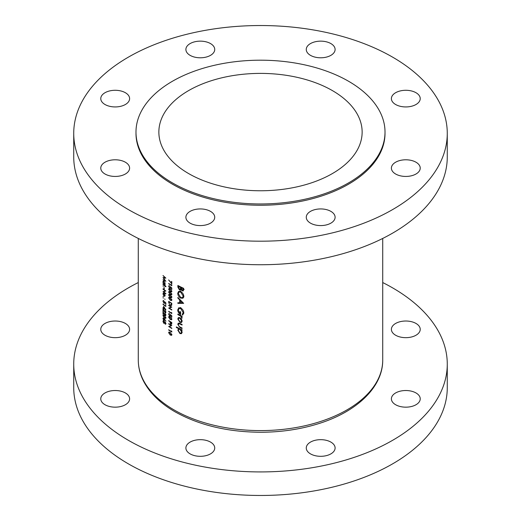 <?xml version="1.0" encoding="UTF-8"?>
<svg xmlns="http://www.w3.org/2000/svg" width="521" height="521" viewBox="0 0 521 521"><rect width="100%" height="100%" fill="white"/><g stroke="black" fill="none" stroke-linecap="round" stroke-linejoin="round"><path stroke-width="0.78" d="M210.504 442.101A14.419 8.323 0 0 0 194.795 440.297A14.419 8.323 0 0 0 185.893 447.988A14.419 8.323 0 0 0 190.113 453.876A14.419 8.323 0 0 0 205.828 455.68A14.419 8.323 0 0 0 214.73 447.988A14.419 8.323 0 0 0 210.504 442.101M125.385 392.958A14.419 8.323 0 0 0 109.671 391.154A14.419 8.323 0 0 0 100.774 398.845A14.419 8.323 0 0 0 104.995 404.726A14.419 8.323 0 0 0 120.709 406.536A14.419 8.323 0 0 0 129.605 398.845A14.419 8.323 0 0 0 125.385 392.958M125.385 323.456A14.419 8.323 0 0 0 109.671 321.652A14.419 8.323 0 0 0 100.774 329.344A14.419 8.323 0 0 0 104.995 335.231A14.419 8.323 0 0 0 120.709 337.035A14.419 8.323 0 0 0 129.605 329.344A14.419 8.323 0 0 0 125.385 323.456M416.005 323.456A14.419 8.323 0 0 0 400.291 321.652A14.419 8.323 0 0 0 391.395 329.344A14.419 8.323 0 0 0 395.615 335.231A14.419 8.323 0 0 0 411.329 337.035A14.419 8.323 0 0 0 420.226 329.344A14.419 8.323 0 0 0 416.005 323.456M416.005 392.958A14.419 8.323 0 0 0 400.291 391.154A14.419 8.323 0 0 0 391.395 398.845A14.419 8.323 0 0 0 395.615 404.726A14.419 8.323 0 0 0 411.329 406.536A14.419 8.323 0 0 0 420.226 398.845A14.419 8.323 0 0 0 416.005 392.958M330.887 442.101A14.419 8.323 0 0 0 315.172 440.297A14.419 8.323 0 0 0 306.27 447.988A14.419 8.323 0 0 0 310.496 453.876A14.419 8.323 0 0 0 326.205 455.68A14.419 8.323 0 0 0 335.107 447.988A14.419 8.323 0 0 0 330.887 442.101M138.28 282.551A186.772 107.834 0 0 0 73.728 364.094A186.772 107.834 0 0 0 128.433 440.343A186.772 107.834 0 0 0 331.975 463.716A186.772 107.834 0 0 0 447.272 364.094A186.772 107.834 0 0 0 392.567 287.846A186.772 107.834 0 0 0 382.72 282.551M73.728 364.094L73.728 387.637A186.772 107.834 0 0 0 128.433 463.885A186.772 107.834 0 0 0 331.975 487.259A186.772 107.834 0 0 0 447.272 387.637L447.272 364.094M416.005 162.226A14.419 8.323 0 0 0 400.291 160.422A14.419 8.323 0 0 0 391.395 168.114A14.419 8.323 0 0 0 395.615 174.001A14.419 8.323 0 0 0 411.329 175.805A14.419 8.323 0 0 0 420.226 168.114A14.419 8.323 0 0 0 416.005 162.226M416.005 92.725A14.419 8.323 0 0 0 400.291 90.921A14.419 8.323 0 0 0 391.395 98.612A14.419 8.323 0 0 0 395.615 104.5A14.419 8.323 0 0 0 411.329 106.304A14.419 8.323 0 0 0 420.226 98.612A14.419 8.323 0 0 0 416.005 92.725M330.887 43.582A14.419 8.323 0 0 0 315.172 41.778A14.419 8.323 0 0 0 306.27 49.469A14.419 8.323 0 0 0 310.496 55.356A14.419 8.323 0 0 0 326.205 57.16A14.419 8.323 0 0 0 335.107 49.469A14.419 8.323 0 0 0 330.887 43.582M210.504 43.582A14.419 8.323 0 0 0 194.795 41.778A14.419 8.323 0 0 0 185.893 49.469A14.419 8.323 0 0 0 190.113 55.356A14.419 8.323 0 0 0 205.828 57.16A14.419 8.323 0 0 0 214.73 49.469A14.419 8.323 0 0 0 210.504 43.582M125.385 92.725A14.419 8.323 0 0 0 109.671 90.921A14.419 8.323 0 0 0 100.774 98.612A14.419 8.323 0 0 0 104.995 104.5A14.419 8.323 0 0 0 120.709 106.304A14.419 8.323 0 0 0 129.605 98.612A14.419 8.323 0 0 0 125.385 92.725M125.385 162.226A14.419 8.323 0 0 0 109.671 160.422A14.419 8.323 0 0 0 100.774 168.114A14.419 8.323 0 0 0 104.995 174.001A14.419 8.323 0 0 0 120.709 175.805A14.419 8.323 0 0 0 129.605 168.114A14.419 8.323 0 0 0 125.385 162.226M210.504 211.37A14.419 8.323 0 0 0 194.795 209.566A14.419 8.323 0 0 0 185.893 217.257A14.419 8.323 0 0 0 190.113 223.144A14.419 8.323 0 0 0 205.828 224.948A14.419 8.323 0 0 0 214.73 217.257A14.419 8.323 0 0 0 210.504 211.37M330.887 211.37A14.419 8.323 0 0 0 315.172 209.566A14.419 8.323 0 0 0 306.27 217.257A14.419 8.323 0 0 0 310.496 223.144A14.419 8.323 0 0 0 326.205 224.948A14.419 8.323 0 0 0 335.107 217.257A14.419 8.323 0 0 0 330.887 211.37M332.372 90.582A101.641 58.684 0 0 0 221.601 77.863A101.641 58.684 0 0 0 158.859 132.08A101.641 58.684 0 0 0 188.628 173.571A101.641 58.684 0 0 0 299.399 186.297A101.641 58.684 0 0 0 362.141 132.08A101.641 58.684 0 0 0 332.372 90.582M135.988 132.08L135.988 133.363A124.512 71.885 0 0 0 172.458 184.193A124.512 71.885 0 0 0 308.152 199.777A124.512 71.885 0 0 0 385.012 133.363L385.012 132.08A124.512 71.885 0 0 0 348.542 81.243A124.512 71.885 0 0 0 212.848 65.666A124.512 71.885 0 0 0 135.988 132.08A124.512 71.885 0 0 0 172.458 182.91A124.512 71.885 0 0 0 308.152 198.494A124.512 71.885 0 0 0 385.012 132.08M73.728 133.363L73.728 156.906A186.772 107.834 0 0 0 128.433 233.154A186.772 107.834 0 0 0 331.975 256.534A186.772 107.834 0 0 0 447.272 156.906L447.272 133.363A186.772 107.834 0 0 0 392.567 57.115A186.772 107.834 0 0 0 189.025 33.741A186.772 107.834 0 0 0 73.728 133.363A186.772 107.834 0 0 0 128.433 209.611A186.772 107.834 0 0 0 331.975 232.985A186.772 107.834 0 0 0 447.272 133.363M181.588 322.434L182.142 321.131L181.432 319.054L179.927 317.68L178.377 317.595L177.791 318.93L179.927 322.395L181.523 322.473M179.12 328.367L177.791 330.093L179.953 333.583L181.471 333.661L182.142 332.274L181.275 330.014A122.22 70.563 0 0 0 182.063 330.399L182.063 329.839A122.22 70.563 180 0 1 176.358 326.901L176.358 327.462A122.22 70.563 0 0 0 178.612 328.666L178.416 328.764M182.063 316.182A122.22 70.563 180 0 1 177.863 314.059L177.863 314.612A122.22 70.563 0 0 0 179.257 315.342L180.696 316.169L181.992 318.305L181.438 316.436A122.22 70.563 0 0 0 182.063 316.742L182.063 316.182M183.659 303.359L177.863 297.445L177.863 298.058L179.686 299.946L179.686 302.773L177.863 302.747L177.863 303.352L183.659 303.359M183.659 288.347A122.22 70.563 180 0 1 177.863 285.462L177.863 287.149L179.471 289.976L180.54 290.06L180.95 289.52L182.194 290.848L183.223 290.894L183.659 288.347M183.809 296.286C183.613 294.215 182.571 292.639 180.696 291.552L178.586 291.421L177.72 293.303C177.876 295.394 178.872 296.996 180.722 298.11L182.904 298.227L183.809 296.286M178.788 307.794L177.72 309.936C177.83 311.975 178.807 313.505 180.644 314.528L180.644 311.89A122.22 70.563 180 0 1 180.051 311.597L180.051 313.668L178.299 310.288L179.087 308.51L180.741 308.588L183.203 312.548L182.213 314.417L182.643 315.101L183.809 312.854C183.659 310.75 182.63 309.142 180.722 308.015L178.586 307.898M182.063 324.485A122.22 70.563 180 0 1 180.032 323.482L178.273 323.137L177.791 324.362L179.999 327.54A122.22 70.563 0 0 0 182.063 328.562L182.063 328.002A122.22 70.563 180 0 1 180.097 327.025L179.074 326.413L178.299 324.635L179.113 323.665L180.097 324.075A122.22 70.563 0 0 0 182.063 325.045L182.063 324.485M178.677 323.723L179.699 323.326M171.793 331.33L171.468 330.913L171.468 331.486A122.22 70.563 180 0 1 168.693 329.728L168.693 330.067A122.22 70.563 0 0 0 171.793 332.02L171.793 331.33M163.008 275.518L165.053 277.732L163.008 277.569L165.046 280.513L163.008 279.699L165.86 281.294L163.509 277.986L165.86 278.11L163.008 275.518M170.224 316.885L168.876 316.494L168.615 317.1L170.224 319.432L171.598 319.783L171.871 319.158L170.224 316.885M171.793 312.887L171.468 312.47L171.468 313.049A122.22 70.563 180 0 1 168.693 311.284L168.693 311.623A122.22 70.563 0 0 0 171.793 313.583L171.793 312.887M165.932 286.407A122.22 70.563 180 0 1 165.079 285.795L165.079 285.319A122.22 70.563 180 0 1 164.818 285.13L164.818 285.612A122.22 70.563 180 0 1 163.008 284.258L163.008 284.596A122.22 70.563 0 0 0 164.818 285.944L164.818 286.426A122.22 70.563 0 0 0 165.079 286.615L165.079 286.133A122.22 70.563 0 0 0 165.932 286.745L165.932 286.407M164.232 287.729A122.22 70.563 180 0 1 163.946 287.507L163.946 288.953A122.22 70.563 0 0 0 164.232 289.168L164.232 287.729M164.831 296.254L164.766 294.209L163.262 293.141L162.969 293.909L164.03 296.123L164.812 296.267M165.118 299.341L164.636 298.995L165.118 299.341M171.793 281.601A122.22 70.563 180 0 1 171.468 281.405L171.468 283.137L168.615 279.927L171.793 283.906L171.793 281.601M169.475 285.723L168.615 286.303L169.69 288.308L170.432 288.432L170.647 287.292L171.468 288.002L171.468 289.279A122.22 70.563 0 0 0 171.793 289.474L171.793 287.937L170.23 286.583L170.387 287.507L169.703 287.983L168.928 286.53L169.475 285.723L168.876 285.677M168.928 286.53L169.475 286.055M170.654 287.351L169.703 287.983M170.224 291.916L168.876 291.519L168.615 292.131L170.224 294.456L171.598 294.814L171.871 294.189L170.224 291.916M170.224 297.673L168.876 297.283L168.615 297.888L170.224 300.22L171.598 300.578L171.871 299.946L170.224 297.673M168.693 305.189L168.693 305.527A122.22 70.563 0 0 0 171.116 307.071L168.693 308.067A122.22 70.563 0 0 0 171.793 310.028L171.793 309.695A122.22 70.563 180 0 1 169.345 308.158L171.793 307.149A122.22 70.563 180 0 1 168.693 305.189M163.724 300.604L162.936 301.145L163.926 303.196L164.603 303.352L164.799 302.226L165.561 302.975L165.561 304.244A122.22 70.563 0 0 0 165.86 304.459L165.86 302.922L164.415 301.496L164.564 302.434L163.933 302.87L163.223 301.385L163.724 300.604L163.171 300.532M163.223 301.385L163.724 300.936M164.812 302.284L163.933 302.87M165.932 309.962L163.653 306.263L163.653 308.041A122.22 70.563 180 0 1 163.008 307.546L163.008 307.885A122.22 70.563 0 0 0 163.653 308.373L163.653 308.81A122.22 70.563 0 0 0 163.946 309.025L163.946 308.588A122.22 70.563 0 0 0 165.932 310.034L165.932 309.962M165.932 315.068L165.072 315.563L165.932 315.049L164.968 313.134L165.639 314.821L165.046 315.212L163.008 311.532L163.008 314.078A122.22 70.563 0 0 0 163.294 314.3L163.294 312.554L165.072 315.563L165.698 315.674M165.899 314.671L165.046 315.212M162.936 318.565L163.783 318.077L162.936 318.565L163.796 320.389L164.61 319.49L165.932 321.177L163.789 318.077L163.177 317.947M164.636 319.901L163.796 320.389L164.389 320.513M165.932 323.71L165.183 324.147L165.932 323.619L165.19 321.991L164.577 322.095L163.802 320.78L162.936 321.392L163.822 323.339L164.577 323.176L165.691 324.225M164.714 322.825L163.822 323.339L164.753 323.072M163.802 320.78L163.171 320.669M165.19 321.991L164.577 322.095L164.949 321.88M164.415 315.472L162.936 315.615L164.415 318.018L165.678 318.429L165.932 317.817L164.415 315.472M163.171 315.016L162.936 315.615L163.828 315.094M165.932 312.183L165.072 312.685L165.932 312.17L164.968 310.255L165.639 311.942L165.046 312.333L163.008 308.653L163.008 311.2A122.22 70.563 0 0 0 163.294 311.415L163.294 309.676L165.072 312.685L165.698 312.795M165.899 311.786L165.046 312.333M165.86 305.781L165.561 305.352L165.561 305.925A122.22 70.563 180 0 1 163.008 304.043L163.008 304.381A122.22 70.563 0 0 0 165.86 306.478L165.86 305.781M163.438 298.103L162.969 297.751L163.438 298.103M168.693 301.346L168.693 302.506L170.191 305.384L171.676 305.182L171.793 303.307A122.22 70.563 180 0 1 168.693 301.346M171.376 305.58L171.676 305.182M170.224 294.795L168.876 294.404L168.615 295.01L170.224 297.341L171.598 297.693L171.871 297.068L170.224 294.795M170.224 289.031L168.876 288.641L168.615 289.246L170.224 291.578L171.598 291.929L171.871 291.304L170.224 289.031M171.793 285.039L171.468 284.622L171.468 285.195A122.22 70.563 180 0 1 168.693 283.437L168.693 283.769A122.22 70.563 0 0 0 171.793 285.729L171.793 285.039M163.438 296.709L162.969 296.358L163.438 296.709M163.008 288.868L163.008 289.207A122.22 70.563 0 0 0 165.235 290.855L163.008 291.747A122.22 70.563 0 0 0 165.86 293.844L165.86 293.512A122.22 70.563 180 0 1 163.601 291.864L165.86 290.965A122.22 70.563 180 0 1 163.008 288.868M163.438 286.335L162.969 285.983L163.438 286.335M164.942 283.932L165.118 283.274L164.037 281.053L163.281 280.897L162.969 281.672L163.36 283.085A122.22 70.563 180 0 1 163.008 282.818L163.008 283.15A122.22 70.563 0 0 0 165.079 284.694L165.079 284.355A122.22 70.563 180 0 1 164.688 284.075L164.831 284.023M169.475 313.57L168.615 314.156L169.69 316.162L170.432 316.28L170.647 315.146L171.468 315.856L171.468 317.133A122.22 70.563 0 0 0 171.793 317.328L171.793 315.791L170.23 314.437L170.387 315.361L169.703 315.83L168.928 314.378L169.475 313.57L168.876 313.531M168.928 314.378L169.475 313.909M170.654 315.205L169.703 315.83M171.793 322.512A122.22 70.563 180 0 1 168.693 320.558L168.693 320.89A122.22 70.563 0 0 0 170.106 321.802L170.159 323.059L170.947 324.303L171.741 324.075L171.793 322.512M171.774 323.821L170.947 324.303L171.741 324.075M170.224 332.444L168.876 332.053L168.615 332.659L170.224 334.99L171.598 335.342L171.871 334.716L170.224 332.444M168.693 323.632L168.693 323.964A122.22 70.563 0 0 0 171.116 325.508L168.693 326.511A122.22 70.563 0 0 0 171.793 328.471L171.793 328.132A122.22 70.563 180 0 1 169.345 326.595L171.793 325.586A122.22 70.563 180 0 1 168.693 323.632M183.639 290.008L182.194 290.848M181.328 289.298L180.95 289.52M181.249 289.044L179.471 289.976M178.442 286.817L177.863 287.149M183.047 288.621L183.047 289.376L182.181 290.282L181.165 287.709A122.22 70.563 0 0 0 183.047 288.621L183.581 288.315M183.659 289.025L183.047 289.376M184.2 289.481L182.181 290.282M181.692 287.41L181.165 287.709M181.093 287.117L180.572 287.416L180.162 289.455L181.21 288.842M181.178 288.523L179.471 289.416L178.442 286.329A122.22 70.563 0 0 0 180.572 287.416M178.95 286.036L178.442 286.329M163.288 321.183L162.936 321.392M165.893 323.235L165.19 323.815L164.708 322.733L165.183 322.323L165.639 323.385L165.19 323.815M164.708 322.733L165.404 322.193M165.255 322.043L163.815 323L163.223 321.613L163.789 321.105L164.415 322.525L163.815 323M163.223 321.613L164.017 320.975M164.779 319.366L163.776 320.044L163.223 318.806L163.776 318.409L164.343 319.614L163.776 320.044M163.223 318.806L164.004 318.279M165.899 317.465L164.415 317.68L163.223 315.843L164.415 315.811L165.639 317.615L165.45 318.044L165.932 317.764M163.223 315.843L163.894 315.133M163.946 308.256L163.946 307.136L165.183 309.161A122.22 70.563 180 0 1 163.946 308.256M164.265 303.001L163.926 303.196M163.724 300.689L162.936 301.145M171.526 306.986L169.345 308.158M169.084 307.846L168.693 308.067M169.279 301.731L169.006 301.887A122.22 70.563 0 0 0 171.468 303.443L171.096 305.208L171.754 304.824M171.774 304.577L170.191 305.046L169.084 303.437L169.006 301.887M169.585 297.328L168.615 297.888M171.832 299.601L170.23 299.888L168.928 298.103L170.23 298.012L171.546 299.764L171.344 300.2L171.871 299.894M168.928 298.103L169.657 297.361M169.585 294.45L168.615 295.01M171.832 296.716L170.23 297.003L168.928 295.225L170.23 295.133L171.546 296.879L171.344 297.315L171.871 297.016M168.928 295.225L169.657 294.482M169.585 291.565L168.615 292.131M171.832 293.837L170.23 294.124L168.928 292.346L170.23 292.248L171.546 294L171.344 294.437L171.871 294.131M168.928 292.346L169.657 291.597M169.585 288.686L168.615 289.246M171.832 290.959L170.23 291.246L168.928 289.461L170.23 289.37L171.546 291.122L171.344 291.552L171.871 291.252M168.928 289.461L169.657 288.719M171.793 289.09L171.468 289.279M170.061 288.093L169.69 288.308M169.475 285.808L168.615 286.303M183.529 297.582L182.825 297.419M181.308 297.771L180.722 298.11M178.371 292.926L177.72 293.303M179.537 291.714L179.667 291.219M183.203 296.026L182.428 297.647L180.722 297.556L178.299 293.59L179.029 292.007L180.696 292.112L183.203 296.026L183.763 295.7M181.178 291.832L180.696 292.112M178.885 302.76L177.863 303.352M180.273 302.427L179.686 302.773M180.064 299.725L179.686 299.946M178.241 297.836L177.863 298.058M182.5 302.766L180.273 302.773L180.273 300.545L182.5 302.766L182.897 302.545M180.657 300.324L180.273 300.545M183.737 313.59L182.213 314.417M183.763 312.222L183.203 312.548M181.223 308.308L180.741 308.588M180.644 313.329L180.051 313.668M178.377 309.552L177.72 309.936M179.543 308.243L179.686 307.683M181.959 316.13L181.438 316.436M182.07 317.471L181.536 317.777M182.005 317.302L181.614 317.523M181.315 315.817L180.696 316.169M178.371 314.319L177.863 314.612M171.793 282.955L171.468 283.137M181.796 329.708L181.275 330.014M180.618 333.206L179.953 333.583M178.403 329.734L177.791 330.093M176.86 327.175L176.358 327.462M181.614 332.014L181.119 333.082L179.947 333.023L178.299 330.34L178.794 329.252L179.934 329.344L181.614 332.014L182.096 331.734M180.448 329.044L179.934 329.344M180.513 327.24L179.999 327.54M178.423 323.997L177.791 324.362M180.566 322.024L179.927 322.395M178.41 318.572L177.791 318.93M181.614 320.877L181.119 321.9L179.927 321.835L178.299 319.197L178.762 318.162L179.927 318.24L181.614 320.877L182.096 320.597M180.396 317.966L179.927 318.24M165.092 295.179L164.024 295.785L163.223 294.098L164.024 293.623L164.857 295.316L164.024 295.785M163.223 294.098L164.258 293.486M165.685 290.842L163.601 291.864M163.36 291.545L163.008 291.747M164.857 283.092L164.03 283.587L163.223 281.874L164.037 281.386L165.092 282.955M165.111 283.417L164.03 283.587M163.223 281.874L164.271 281.249M171.793 316.944L171.468 317.133M170.061 315.947L169.69 316.162M169.475 313.662L168.615 314.156M169.585 316.54L168.615 317.1M171.832 318.806L170.23 319.093L168.928 317.315L170.23 317.224L171.546 318.969L171.344 319.406L171.871 319.106M168.928 317.315L169.657 316.566M171.468 322.655L170.947 323.964L170.426 322.004A122.22 70.563 0 0 0 171.468 322.655L171.748 322.486M171.78 323.73L170.947 323.964M164.076 277.66L163.509 277.986M169.585 332.098L168.615 332.659M171.832 334.365L170.23 334.651L168.928 332.873L170.23 332.782L171.546 334.528L171.344 334.964L171.871 334.664M168.928 332.873L169.657 332.131M171.526 325.423L169.345 326.595M169.084 326.289L168.693 326.511M174.079 409.923A122.22 70.563 0 0 0 307.273 425.221A122.22 70.563 0 0 0 382.72 360.024C383.007 387.214 356.41 412.248 317.445 424.003C299.751 429.421 280.93 432.17 260.969 432.254C227.697 432.065 199.002 425.221 174.893 411.72C160.051 403.13 149.547 392.821 143.366 380.792C139.993 374.065 138.299 367.142 138.28 360.024A122.22 70.563 0 0 0 174.079 409.923M181.438 287.286L180.572 287.787M171.793 303.522L171.468 303.71M179.771 315.042L179.257 315.342M180.611 323.775L180.097 324.075M170.608 321.783L170.106 322.069M171.793 323.15L171.468 323.339M382.72 360.024L382.72 238.449M138.28 360.024L138.28 238.449M165.496 323.841L165.932 323.587M164.91 322.278L165.281 322.063M164.2 323.059L164.714 322.766M163.418 321.034L163.828 320.799M164.148 320.109L164.636 319.829M163.405 318.338L163.815 318.103M165.45 315.283L165.932 315.003M165.45 312.398L165.932 312.118M164.369 302.968L164.857 302.688M169.13 286.042L169.475 285.84M170.178 288.061L170.706 287.755M182.428 297.647L183.913 296.788M179.029 292.007L180.748 291.018M179.087 308.51L180.8 307.52M181.119 333.082L182.129 332.496M178.794 329.252L179.758 328.692M178.69 323.717L179.511 323.241M181.119 321.9L182.135 321.307M178.762 318.162L179.745 317.595M164.61 295.895L165.111 295.609M163.451 293.505L163.933 293.225M163.457 281.275L163.952 280.995M169.13 313.896L169.475 313.694M170.178 315.908L170.706 315.609"/></g></svg>
